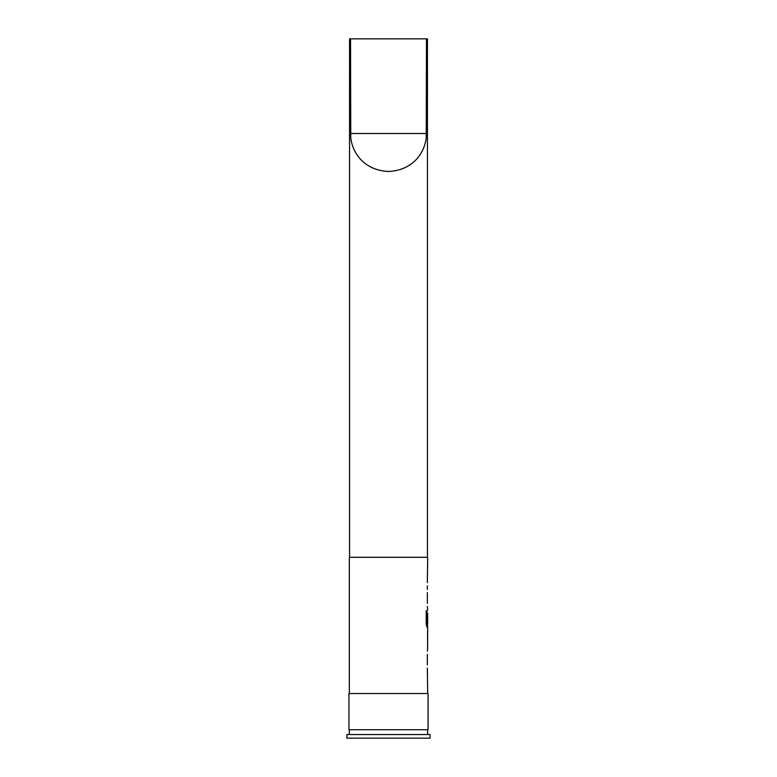 <?xml version="1.0" encoding="UTF-8"?>
<svg xmlns="http://www.w3.org/2000/svg" width="777" height="777" viewBox="0 0 777 777"><rect width="100%" height="100%" fill="white"/><g stroke="black" fill="none" stroke-linecap="round" stroke-linejoin="round"><path stroke-width="1.17" d="M348.951 729.71L428.049 729.71L428.049 693.54L348.951 693.54L348.951 729.71M427.68 734.537L427.68 729.71M349.32 734.537L349.32 729.71M346.901 738.15L430.099 738.15L430.099 734.537L346.901 734.537L346.901 738.15M427.447 557.294L427.447 38.85L350.534 38.85L350.767 137.84C352.816 154.914 365.821 170.503 388.558 171.474C411.208 170.454 424.193 154.905 426.233 137.84L426.466 38.85M349.553 557.294L349.553 38.85L350.534 38.85M427.68 693.54L427.34 668.142M427.34 664.976L427.34 654.321M427.34 651.155L427.68 647.571M427.622 630.584L427.622 647.571M427.68 630.584L427.68 627L426.903 627L427.564 627L427.564 623.494M426.952 623.28L426.952 610.751L426.214 610.751L426.214 624.048L426.903 627M426.991 623.494L427.68 623.494L427.632 613.043M427.515 613.043L427.34 622.047M427.622 610.013L427.34 606.429M427.34 603.263L427.34 592.608M427.34 589.442L427.34 585.858M427.34 582.692L427.68 557.294L349.32 557.294L349.32 693.54M427.641 633.75L427.564 630.71M426.826 623.28L426.826 610.751L426.214 610.751M427.632 644.201L427.515 633.964M426.466 133.498L350.534 133.498M427.564 647.455L427.564 644.405"/></g></svg>
